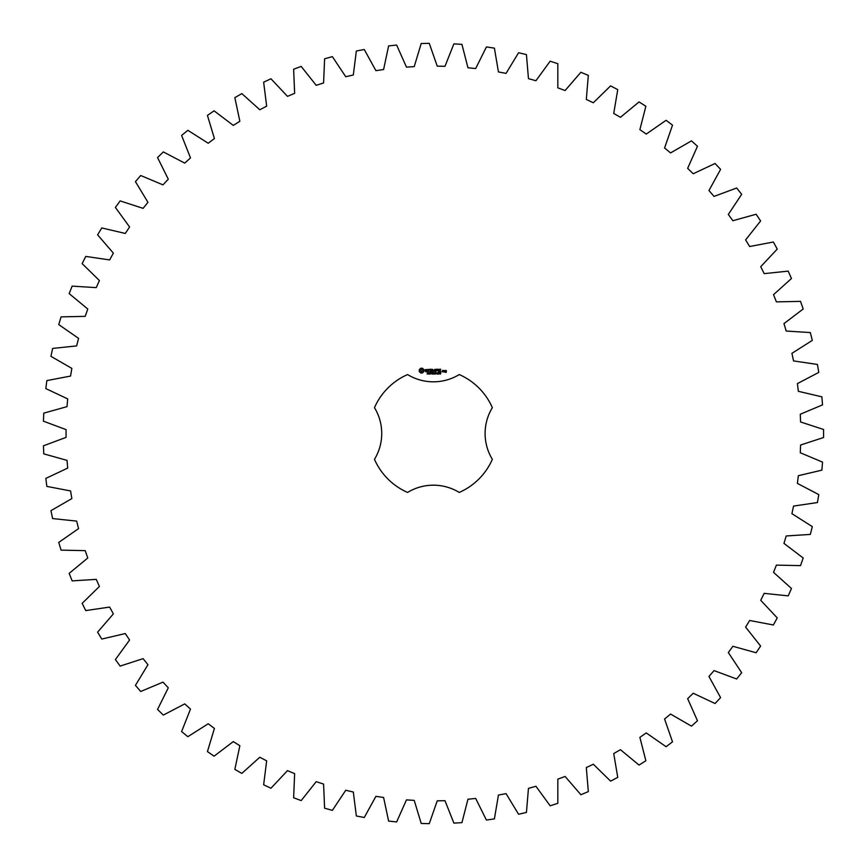 <?xml version="1.0" encoding="UTF-8"?>
<svg xmlns="http://www.w3.org/2000/svg" width="867" height="867" viewBox="0 0 867 867"><rect width="100%" height="100%" fill="white"/><g stroke="black" fill="none" stroke-linecap="round" stroke-linejoin="round"><path stroke-width="1.3" d="M823.563 437.532L823.563 429.468L800.599 421.991L800.274 414.242L822.534 404.878L821.862 396.837L798.355 391.31L797.38 383.604L818.773 372.409L817.429 364.454L793.543 360.921L791.929 353.324L812.314 340.384L810.309 332.57L786.206 331.042L783.963 323.608L803.189 308.999L800.534 301.38L776.399 301.879L773.537 294.661L791.473 278.502L788.19 271.122L764.174 273.636L760.727 266.689L777.244 249.078L773.364 242.012L749.641 246.521L745.62 239.888L760.608 220.955L756.143 214.236L732.886 220.717L728.323 214.442L741.675 194.316L736.668 187.998L714.029 196.408L708.957 190.523L720.585 169.368L715.058 163.484L693.21 173.758L687.661 168.328L697.469 146.263L691.476 140.866L670.559 152.928L664.577 147.975L672.51 125.173L666.084 120.296L646.251 134.071L639.879 129.638L645.872 106.251L639.055 101.927L620.447 117.305L613.728 113.425L617.748 89.615L610.596 85.876L593.331 102.761L586.309 99.456L588.325 75.396L580.879 72.275L565.1 90.547L557.828 87.838L557.817 63.692L550.144 61.199L535.936 80.729L528.458 78.637L526.432 54.578L518.574 52.735L506.057 73.381L498.438 71.928L494.396 48.118L486.42 46.948L475.669 68.569L467.952 67.756L461.938 44.369L453.885 43.87L444.988 66.315L437.228 66.152L429.273 43.35L421.21 43.523L414.22 66.629L406.471 67.117L396.642 45.062L388.622 45.908L383.593 69.523L375.91 70.66L364.27 49.506L356.348 51.012L353.313 74.974L345.749 76.74L332.375 56.637L324.605 58.804L323.586 82.929L316.206 85.334L301.196 66.412L293.631 69.23L294.639 93.354L287.486 96.356L270.948 78.767L263.644 82.202L266.657 106.153L259.786 109.751L241.828 93.603L234.849 97.635L239.856 121.261L233.299 125.412L214.062 110.824L207.441 115.43L214.409 138.547L208.221 143.239L187.836 130.31L181.615 135.458L190.491 157.913L184.725 163.104L163.321 151.92L157.556 157.566L168.285 179.198L162.974 184.866L140.703 175.513L135.436 181.626L147.932 202.282L143.109 208.362L120.145 200.906L115.398 207.441L129.584 226.981L125.292 233.451L101.786 227.945L97.603 234.838L113.371 253.131L109.632 259.927L85.746 256.415L82.159 263.644L99.402 280.54L96.248 287.627L72.145 286.121L69.176 293.631L87.773 309.02L85.226 316.357L61.08 316.867L58.75 324.594L78.572 338.379L76.643 345.9L52.627 348.436L50.947 356.326L71.853 368.41L70.563 376.061L46.84 380.602L45.832 388.6L67.68 398.896L67.03 406.634L43.773 413.136L43.437 421.189L66.065 429.62L66.065 437.38L43.437 445.811L43.773 453.864L67.03 460.366L67.68 468.104L45.832 478.4L46.84 486.398L70.563 490.939L71.853 498.59L50.947 510.674L52.627 518.564L76.643 521.1L78.572 528.621L58.75 542.406L61.08 550.133L85.226 550.643L87.773 557.98L69.176 573.369L72.145 580.879L96.248 579.373L99.402 586.46L82.159 603.356L85.746 610.585L109.632 607.073L113.371 613.869L97.603 632.162L101.786 639.055L125.292 633.549L129.584 640.019L115.398 659.559L120.145 666.094L143.109 658.638L147.932 664.718L135.436 685.374L140.703 691.487L162.974 682.134L168.285 687.802L157.556 709.434L163.321 715.08L184.725 703.896L190.491 709.087L181.615 731.542L187.836 736.69L208.221 723.761L214.409 728.453L207.441 751.57L214.062 756.176L233.299 741.588L239.856 745.739L234.849 769.365L241.828 773.397L259.786 757.249L266.657 760.847L263.644 784.798L270.948 788.233L287.486 770.644L294.639 773.646L293.631 797.77L301.196 800.588L316.206 781.666L323.586 784.071L324.605 808.196L332.375 810.363L345.749 790.26L353.313 792.026L356.348 815.988L364.27 817.494L375.91 796.339L383.593 797.477L388.622 821.092L396.642 821.938L406.471 799.883L414.22 800.371L421.21 823.477L429.273 823.65L437.228 800.848L444.988 800.685L453.885 823.13L461.938 822.631L467.952 799.244L475.669 798.431L486.42 820.052L494.396 818.882L498.438 795.072L506.057 793.619L518.574 814.265L526.432 812.422L528.458 788.363L535.936 786.271L550.144 805.801L557.817 803.308L557.828 779.162L565.1 776.453L580.879 794.725L588.325 791.604L586.309 767.544L593.331 764.239L610.596 781.124L617.748 777.385L613.728 753.575L620.447 749.695L639.055 765.073L645.872 760.749L639.879 737.362L646.251 732.929L666.084 746.704L672.51 741.827L664.577 719.025L670.559 714.072L691.476 726.134L697.469 720.737L687.661 698.672L693.21 693.242L715.058 703.516L720.585 697.632L708.957 676.477L714.029 670.592L736.668 679.002L741.675 672.684L728.323 652.558L732.886 646.283L756.143 652.764L760.608 646.045L745.62 627.112L749.641 620.479L773.364 624.988L777.244 617.922L760.727 600.311L764.174 593.364L788.19 595.878L791.473 588.498L773.537 572.339L776.399 565.121L800.534 565.62L803.189 558.001L783.963 543.392L786.206 535.958L810.309 534.43L812.314 526.616L791.929 513.676L793.543 506.079L817.429 502.546L818.773 494.591L797.38 483.396L798.355 475.69L821.862 470.163L822.534 462.122L800.274 452.758L800.599 445.009L823.563 437.532M407.577 374.566A64.353 64.353 0 0 0 374.479 407.663A49.657 49.657 0 0 1 374.479 459.337A64.353 64.353 0 0 0 407.577 492.434A49.657 49.657 0 0 1 459.25 492.434A64.353 64.353 0 0 0 492.348 459.337A49.657 49.657 0 0 1 492.348 407.663A64.353 64.353 0 0 0 459.25 374.566A49.657 49.657 0 0 1 407.577 374.566M420.69 368.258L419.238 369.71L419.238 371.499L420.69 372.962L422.489 372.962L423.941 371.499L423.941 369.71L422.489 368.258L420.69 368.258M428.005 373.514L427.095 374.013L427.897 373.753L427.236 372.897L428.005 373.514M429.143 373.016L428.341 374.089L428.341 372.821L429.143 373.016M430.368 372.821L430.368 374.089L429.555 372.951L429.403 374.089L429.403 372.821L430.216 373.861L430.368 372.821M432.568 373.449L432.102 374.111L431.43 373.449L432.102 372.788L432.568 373.103L431.733 373.07L431.733 373.829L432.568 373.449M425.285 369.602L425.285 370.415L427.03 371.033L425.426 371.672L427.344 371.629L427.344 370.816L425.599 370.198L427.203 369.548L425.285 369.602M427.756 369.526L428.526 369.526L428.688 371.997L428.84 369.526L429.761 369.375L427.756 369.526M430.325 369.223L430.173 371.845L431.864 371.997L430.476 371.694L430.476 370.762L431.712 370.61L430.476 370.458L430.476 369.526L432.026 369.375L430.325 369.223M434.183 372.821L434.009 374.089L433.554 373.038L433.11 374.089L432.774 372.821L433.207 373.872L433.641 372.821L433.912 373.883L434.183 372.821M435.57 372.821L435.57 374.089L435.397 373.471L434.595 374.089L434.595 372.821L435.57 372.821M437.423 372.951L437.098 374.111L436.762 372.951L437.423 372.951M438.648 373.948L437.781 374.089L438.42 373.146L437.813 372.875L438.648 373.948M439.71 373.547L438.984 374.013L439.016 372.886L439.71 373.547M440.761 372.951L440.436 374.111L440.1 372.951L440.761 372.951M434.8 369.299L433.825 370.924L432.579 369.375L432.731 371.997L432.882 369.938L433.825 371.379L434.779 369.938L435.082 371.835L434.8 369.299M437.412 369.223L435.722 369.375L435.873 371.997L436.025 370.762L437.261 370.61L436.025 370.458L436.025 369.526L437.412 369.223M438.214 369.223L438.214 371.997L438.214 369.223M440.718 369.223L439.027 369.375L439.179 371.997L440.88 371.845L439.341 371.694L439.341 370.762L440.566 370.61L439.341 370.458L439.341 369.526L440.718 369.223M443.514 371.845L443.514 370.599L442.452 370.458L442.3 371.845L443.514 371.845M443.947 370.458L443.947 371.997L444.999 370.794L443.947 370.458M445.302 370.458L446.061 372.116L445.15 372.279L446.212 372.42L446.364 370.599L445.302 370.458M421.59 369.364L422.836 370.61L421.59 371.845L420.343 370.61L421.59 369.364M437.304 373.84L436.957 372.962L437.304 373.84M439.591 373.742L439.038 373.72L439.591 373.742M440.642 373.84L440.295 372.962L440.642 373.84M442.614 370.762L443.21 371.694L442.614 370.762M445.465 370.762L446.061 371.206L445.465 370.762"/></g></svg>
